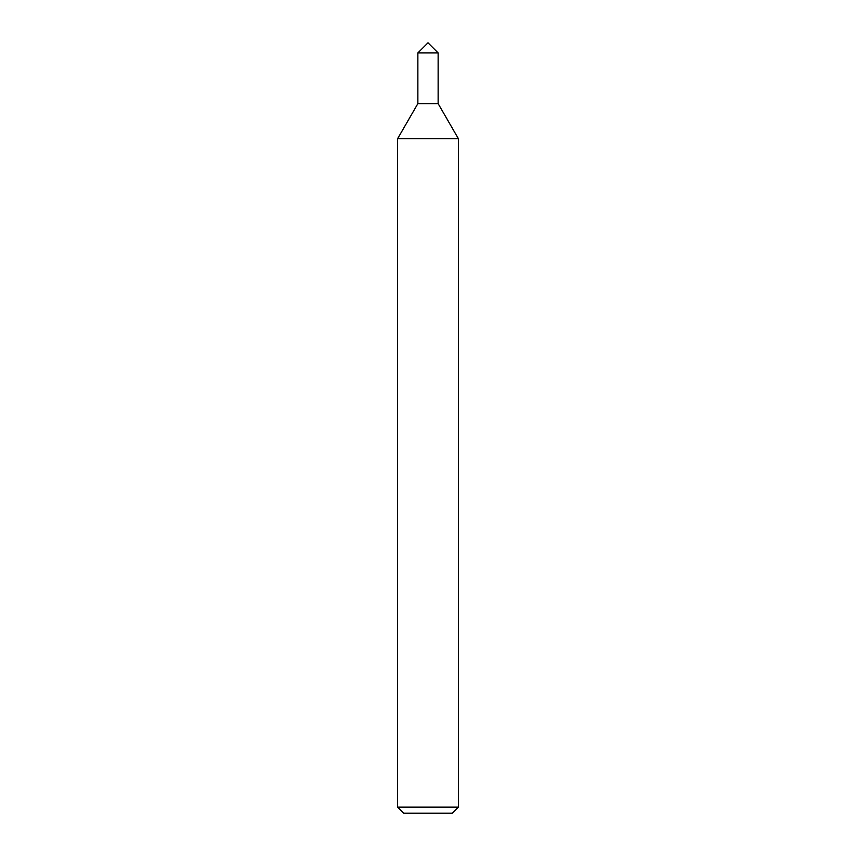 <?xml version="1.0" encoding="UTF-8"?>
<svg xmlns="http://www.w3.org/2000/svg" width="856" height="856" viewBox="0 0 856 856"><rect width="100%" height="100%" fill="white"/><g stroke="black" fill="none" stroke-linecap="round" stroke-linejoin="round"><path stroke-width="1.28" d="M417.867 103.619L438.133 103.619L438.133 52.933L417.867 52.933L438.133 52.933L428 42.8L417.867 52.933L417.867 103.619L397.591 138.736L458.409 138.736L438.133 103.619M458.409 807.122L397.591 807.122L403.668 813.2L452.332 813.2L458.409 807.122L458.409 138.736M397.591 807.122L397.591 138.736"/></g></svg>

